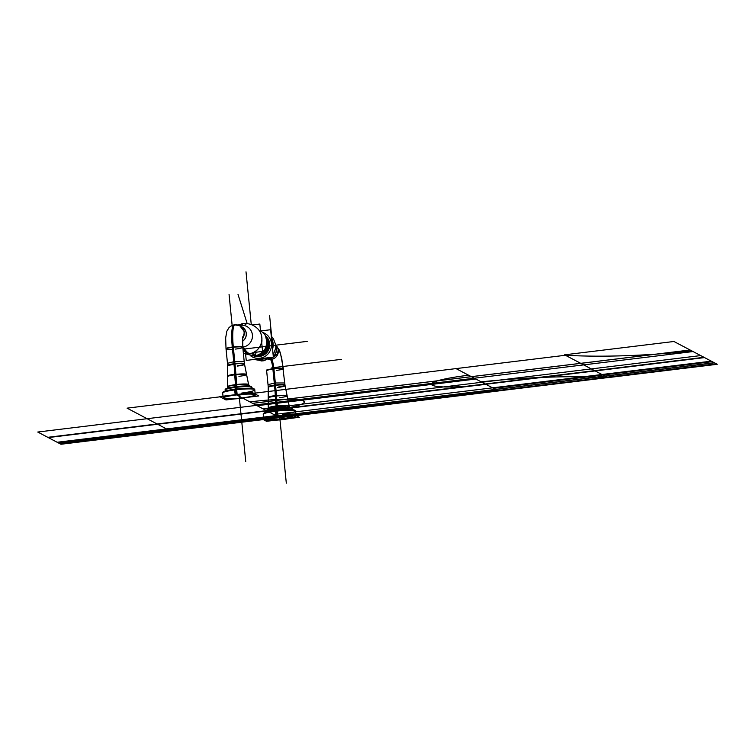 <?xml version="1.0" encoding="UTF-8"?>
<svg xmlns="http://www.w3.org/2000/svg" width="755" height="755" viewBox="0 0 755 755"><rect width="100%" height="100%" fill="white"/><g stroke="black" fill="none" stroke-linecap="round" stroke-linejoin="round"><path stroke-width="1.13" d="M266.657 370.922A8.409 1.312 174.7 0 0 266.657 370.95A8.409 1.312 174.7 0 1 273.923 368.931A8.428 1.501 -97 0 0 271.404 359.427A8.409 8.248 108.7 0 1 268.091 359.361A8.409 8.211 -62.2 0 0 270.951 359.531A8.409 1.491 -97 0 1 273.376 368.685A8.409 1.01 174.3 0 0 266.6 370.356M275.698 345.016A8.409 8.248 108.7 0 1 270.375 359.55A8.428 1.501 -97 0 1 272.895 369.053A8.409 1.312 174.7 0 1 283.399 369.355M283.342 368.685A8.409 1.01 174.3 0 0 273.376 368.685A8.409 1.491 83 0 0 270.951 359.531A8.409 8.211 -62.2 0 0 275.679 344.931A8.409 8.211 117.8 0 1 268.082 359.371A8.409 8.211 -62.2 0 0 275.679 344.931A8.409 8.211 117.8 0 1 270.432 359.578M277.746 387.438A8.409 1.01 174.3 0 0 285.041 385.701L281.757 358.342L279.256 349.942L275.669 344.875L279.246 349.924L280.501 353.387L283.304 368.336M274.556 385.767L272.829 368.412M268.289 387.324L268.025 384.654L274.801 382.983L275.065 385.645L274.801 382.983L284.767 382.983L285.031 385.654M271.46 359.455A8.409 8.211 117.8 0 1 268.082 359.371A8.409 8.211 -62.2 0 0 270.951 359.531A8.409 1.491 83 0 1 273.376 368.685L275.037 385.361A8.409 1.01 174.3 0 1 284.852 385.201A8.409 1.01 174.3 0 1 278.227 387.041A8.409 1.01 174.3 0 0 284.852 385.201A8.409 1.01 174.3 0 0 275.037 385.361L273.376 368.685A8.409 1.491 83 0 0 270.951 359.531A8.409 1.491 -97 0 1 273.376 368.685A8.409 1.01 174.3 0 1 283.182 368.516A8.409 1.01 174.3 0 1 276.566 370.365A8.409 1.01 174.3 0 0 283.182 368.516A8.409 1.01 174.3 0 0 273.376 368.685L275.037 385.361A8.409 1.01 174.3 0 0 268.261 387.041L268.242 397.659A9.485 1.142 -5.7 0 1 275.886 395.79A53.312 9.466 83 0 0 275.037 385.361A8.409 1.01 174.3 0 1 285.003 385.371A8.409 1.01 174.3 0 0 275.037 385.361A8.409 1.01 174.3 0 1 284.852 385.201A8.409 1.01 174.3 0 1 278.227 387.041A8.409 1.01 174.3 0 0 284.899 385.55M266.562 370.025L268.299 387.372A8.409 1.01 174.3 0 1 275.594 385.635L273.857 368.289M275.528 384.993A53.312 6.172 -96.5 0 1 276.49 396.026A9.551 1.151 174.3 0 0 268.214 397.961A9.551 1.151 174.3 0 0 268.214 397.989L268.233 386.73A8.409 1.01 174.3 0 1 275.528 384.993M275.962 408.068A2.067 0.491 -97.4 0 0 276.056 405.992A10.589 1.274 174.3 0 1 289.24 405.945L290.194 407.634L289.25 406.228A10.57 1.274 174.3 0 0 276.736 406.228A10.57 1.274 174.3 0 0 268.223 408.332L268.242 397.659A9.485 1.142 -5.7 0 1 275.886 395.79A53.312 9.466 83 0 0 276.698 405.916A53.312 9.466 -97 0 1 275.886 395.79A53.312 9.466 -97 0 0 275.037 385.361A53.312 9.466 -97 0 1 275.886 395.79A53.312 9.466 83 0 0 275.037 385.361A8.409 1.01 174.3 0 0 268.261 387.041M287.211 396.064L284.975 385.059A8.409 1.01 174.3 0 0 274.499 385.116A53.312 12.712 -97.4 0 1 275.32 396.167A9.551 1.151 174.3 0 1 287.211 396.064A9.551 1.151 174.3 0 1 287.221 396.092M275.037 385.361A53.312 9.466 -97 0 1 275.886 395.79A9.485 1.142 -5.7 0 1 287.117 395.771L287.127 395.78A9.485 1.142 -5.7 0 0 275.886 395.79A9.485 1.142 -5.7 0 1 286.957 395.611A9.485 1.142 -5.7 0 1 279.482 397.687A9.485 1.142 -5.7 0 0 286.957 395.611A9.485 1.142 -5.7 0 0 275.886 395.79A53.312 9.466 83 0 0 276.698 405.916A53.312 9.466 -97 0 1 275.886 395.79A9.485 1.142 -5.7 0 1 286.957 395.611A9.485 1.142 -5.7 0 1 279.482 397.687M275.292 395.573A53.312 12.712 82.6 0 0 276.122 406.615M268.252 408.634L268.28 397.347A9.428 1.132 -5.7 0 1 276.453 395.431A53.312 6.172 83.5 0 0 277.415 406.454M268.223 408.672L268.176 408.049A10.589 1.274 174.3 0 1 277.349 405.841L277.415 407.898M277.34 408.899L277.283 407.908A12.948 1.557 174.3 0 0 266.062 410.531M285.003 385.371L289.25 406.228A10.57 1.274 174.3 0 0 276.736 406.228L276.679 407.983L276.736 406.228A10.57 1.274 174.3 0 0 268.223 408.332M275.717 409.097L275.754 408.153A2.067 0.491 -97.4 0 1 275.698 408.106A12.948 1.557 174.3 0 1 291.808 407.964M275.537 410.56A2.067 0.491 -97.4 0 0 275.632 408.483A13.373 1.604 174.3 0 1 292.289 408.417L293.148 410.041L292.289 408.7A13.345 1.604 174.3 0 0 276.481 408.691A13.345 1.604 174.3 0 0 265.732 411.352L265.732 411.352A13.345 1.604 174.3 0 1 276.481 408.691L276.424 410.446L276.481 408.691A13.345 1.604 174.3 0 0 267.43 411.956A13.345 1.604 174.3 0 1 276.481 408.691L276.424 410.446L276.481 408.691A13.345 1.604 174.3 0 0 267.43 411.956M265.741 411.645L265.684 411.079A13.373 1.604 174.3 0 1 277.274 408.285L277.33 410.342M277.264 411.352L277.198 410.361A15.723 1.887 174.3 0 0 263.57 413.523M275.292 411.588L275.33 410.644A2.067 0.491 -97.4 0 1 275.273 410.597A15.723 1.887 174.3 0 1 294.837 410.399M276.481 408.002L276.538 408.059C284.342 407.19 289.363 407.124 291.609 407.851L292.289 408.7A13.345 1.604 174.3 0 0 276.481 408.691L276.424 410.446M282.342 414.382A16.129 1.935 174.3 0 0 295.262 411.381A16.129 1.935 -5.7 0 1 282.342 414.382A16.129 1.935 174.3 0 0 295.035 410.852A16.129 1.935 174.3 0 0 276.226 411.164A16.129 1.935 174.3 0 0 263.24 414.372A16.129 1.935 -5.7 0 1 276.226 411.164A16.129 1.935 -5.7 0 1 295.328 411.173A16.129 1.935 174.3 0 0 276.226 411.164L276.707 415.939L276.226 411.164A16.129 1.935 -5.7 0 1 295.035 410.852A16.129 1.935 -5.7 0 1 282.342 414.382A16.129 1.935 174.3 0 0 295.035 410.852A16.129 1.935 174.3 0 0 276.226 411.164L276.707 415.939M263.552 417.543L263.212 414.061A16.129 1.935 -5.7 0 1 277.189 410.729L277.736 416.213A16.129 1.935 -5.7 0 0 263.759 419.544A16.129 1.935 -5.7 0 0 283.842 419.421M295.818 416.024A16.129 1.935 174.3 0 0 276.717 416.014A16.129 1.935 174.3 0 0 263.721 419.233M263.788 419.384A16.129 1.935 174.3 0 0 282.832 419.242A16.129 1.935 174.3 0 0 293.94 417.147M295.847 416.335L295.299 410.862A16.129 1.935 -5.7 0 0 275.216 410.975L275.764 416.449A16.129 1.935 -5.7 0 1 295.847 416.335A16.129 1.935 -5.7 0 1 281.86 419.667M289.92 418.459L299.357 417.307L292.997 413.957L260.182 417.959L266.543 421.309L275.084 420.261M276.717 416.014A16.129 1.935 -5.7 0 1 295.526 415.712A16.129 1.935 -5.7 0 1 282.832 419.242A16.129 1.935 -5.7 0 1 264.014 419.553A16.129 1.935 -5.7 0 1 276.717 416.014A16.129 1.935 174.3 0 0 264.014 419.553A16.129 1.935 174.3 0 0 282.832 419.242A16.129 1.935 174.3 0 0 295.526 415.712A16.129 1.935 174.3 0 0 276.717 416.014A16.129 1.935 174.3 0 0 264.014 419.553A16.129 1.935 174.3 0 0 282.832 419.242A16.129 1.935 174.3 0 0 295.526 415.712A16.129 1.935 174.3 0 0 276.717 416.014A16.129 1.935 -5.7 0 1 295.526 415.712A16.129 1.935 -5.7 0 1 282.832 419.242A16.129 1.935 -5.7 0 1 264.014 419.553A16.129 1.935 -5.7 0 1 276.717 416.014C296.847 413.438 303.34 416.864 282.832 419.242C262.693 421.818 256.2 418.393 276.717 416.014C296.847 413.438 303.34 416.864 282.832 419.242C262.693 421.818 256.2 418.393 276.717 416.014C296.847 413.438 303.34 416.864 282.832 419.242C262.693 421.818 256.2 418.393 276.717 416.014C296.847 413.438 303.34 416.864 282.832 419.242C262.693 421.818 256.2 418.393 276.717 416.014M270.488 359.606L269.044 358.851M268.299 359.267L270.998 359.559L270.488 359.295L277.387 353.784L275.717 345.177M271.526 359.484L269.629 358.493M270.007 358.238A8.409 8.22 -62.2 0 0 272.319 357.238M273.301 356.511A8.409 8.22 -62.2 0 0 275.839 347.158M270.139 358.144A8.409 8.211 -62.2 0 0 272.149 357.257A8.409 8.211 -62.2 0 1 270.139 358.144A8.409 8.211 -62.2 0 0 272.149 357.257A8.409 8.211 -62.2 0 1 270.139 358.144M273.291 356.426A8.409 8.211 -62.2 0 0 275.839 347.328A8.409 8.211 -62.2 0 1 273.291 356.426A8.409 8.211 -62.2 0 0 275.839 347.328A8.409 8.211 -62.2 0 1 273.291 356.426M261.976 360.947A84.503 15.61 -93.3 0 1 259.248 359.871L258.965 358.861M259.21 359.842A84.503 15.61 -93.3 0 1 259.125 359.767A14.713 14.373 117.8 0 0 265.024 358.125M261.013 330.671A14.713 14.373 117.8 0 1 261.749 330.803A14.751 14.411 -62.2 0 0 261.013 330.681A14.751 14.411 117.8 0 1 261.759 330.803A14.751 14.411 117.8 0 0 261.013 330.681M271.479 338.306A14.713 14.373 117.8 0 1 272.517 348.725M253.907 359.484L263.033 360.852A84.503 14.996 -97 0 1 261.136 360.446A84.503 14.996 -97 0 1 260.154 359.786A14.751 14.411 -62.2 0 0 265.43 358.078A14.751 14.411 117.8 0 1 260.154 359.786A84.503 14.996 83 0 0 261.136 360.446A84.503 14.996 83 0 0 263.033 360.852L271.111 357.379M272.564 349.178A14.751 14.411 -62.2 0 0 271.451 337.995A14.751 14.411 117.8 0 1 272.564 349.178A14.751 14.411 -62.2 0 0 271.451 337.995A14.751 14.411 117.8 0 1 272.564 349.178A14.751 14.411 117.8 0 0 271.451 337.995M266.307 358.927A84.503 14.336 -100.6 0 1 264.061 360.692A84.503 14.336 -100.6 0 1 260.937 359.55A14.713 14.373 117.8 0 1 254.85 359.361M254.661 359.389A14.751 14.411 -62.2 0 0 260.154 359.786A14.751 14.411 117.8 0 1 254.661 359.389L259.258 359.88M261.06 359.644L260.664 358.653M265.637 359.031A84.503 14.996 -97 0 1 260.154 359.786L259.814 358.757L260.154 359.786A84.503 14.996 83 0 0 261.136 360.446A84.503 14.996 -97 0 1 260.154 359.786A14.751 14.411 -62.2 0 0 265.43 358.078A14.751 14.411 117.8 0 1 260.154 359.786A84.503 14.996 83 0 0 261.136 360.446A84.503 14.996 -97 0 0 265.496 359.22M250.981 356.124A13.326 13.014 -62.2 0 0 259.739 358.238A13.326 13.014 -62.2 0 1 250.981 356.124A13.326 13.014 -62.2 0 0 259.739 358.238A13.326 13.014 -62.2 0 1 250.981 356.124A13.326 13.014 -62.2 0 0 271.385 346.687A13.326 13.014 -62.2 0 0 263.325 332.681A13.326 13.014 -62.2 0 1 259.739 358.238A13.326 13.014 -62.2 0 0 263.325 332.681A13.326 13.014 -62.2 0 1 259.739 358.238A13.326 13.014 -62.2 0 0 263.325 332.681M261.277 330.86L270.62 329.727L273.357 357.106L246.234 360.418L245.611 354.142M267.515 338.57A11.221 10.966 117.8 0 1 259.541 356.162A2.812 0.5 83 0 0 259.522 356.03A2.812 0.5 -97 0 1 259.541 356.162A11.221 10.966 -62.2 0 0 267.515 338.57A11.221 10.966 117.8 0 1 258.21 356.237A11.221 10.966 -62.2 0 0 259.541 356.162A2.812 0.5 83 0 0 259.522 356.03A2.812 0.5 -97 0 1 259.541 356.162A11.221 10.966 -62.2 0 0 267.515 338.57A11.221 10.966 117.8 0 1 258.21 356.237A11.221 10.966 -62.2 0 0 259.541 356.162A11.221 10.966 117.8 0 1 258.21 356.237M260.192 355.86A2.812 0.481 -100.6 0 1 260.267 356.36A11.542 11.268 117.8 0 1 255.388 356.19M258.842 356.152A2.812 0.519 -93.3 0 1 258.852 356.53A11.542 11.268 117.8 0 0 265.873 336.277M258.238 355.747L258.399 356.209A11.92 11.646 117.8 0 0 265.618 336.013A11.92 11.646 117.8 0 1 258.399 356.209L258.418 356.218A11.92 11.646 117.8 0 1 255.03 356.124A11.92 11.646 -62.2 0 0 258.399 356.209L258.238 355.747L258.399 356.209A11.92 11.646 -62.2 0 0 265.618 336.013A11.92 11.646 117.8 0 1 258.399 356.209L258.399 356.209A11.92 11.646 -62.2 0 0 265.618 336.013L268.11 348.631L257.606 356.181A11.854 11.58 117.8 0 0 265.751 336.268M258.88 355.331L259.144 356.105L255.02 356.124L258.418 356.218L268.242 348.281L265.618 336.003L268.11 348.631L257.682 356.284L257.512 355.539A2.812 0.519 -93.3 0 1 257.512 355.813A11.523 11.259 117.8 0 0 266.232 337.428M257.634 355.492A11.212 10.947 -62.2 0 0 258.201 355.445L258.455 356.171L258.201 355.445A11.212 10.947 -62.2 0 1 257.634 355.492A11.212 10.947 -62.2 0 0 258.201 355.445A11.212 10.947 -62.2 0 1 257.634 355.492A11.212 10.947 -62.2 0 0 266.572 338.523A11.212 10.947 -62.2 0 1 258.201 355.445A2.812 0.5 83 0 0 258.182 355.322A2.812 0.5 -97 0 1 258.201 355.445A11.212 10.947 -62.2 0 0 266.572 338.523A11.212 10.947 -62.2 0 1 258.201 355.445A2.812 0.5 83 0 0 258.182 355.322A2.812 0.5 -97 0 1 258.201 355.445A11.212 10.947 -62.2 0 0 266.572 338.523M255.02 356.124L259.059 356.001A11.854 11.58 117.8 0 1 255.313 356.086M258.852 355.152A2.812 0.481 -100.6 0 1 258.927 355.643A11.523 11.259 117.8 0 1 256.54 355.822M258.05 355.341A11.92 11.646 -62.2 0 0 266.685 338.938A11.92 11.646 117.8 0 1 258.05 355.341A11.92 11.646 -62.2 0 0 266.685 338.938A11.92 11.646 117.8 0 1 258.05 355.341A11.92 11.646 117.8 0 0 266.685 338.938M259.862 354.501A11.712 11.438 -62.2 0 0 267.015 340.911A11.712 11.438 117.8 0 1 259.862 354.501A11.712 11.438 -62.2 0 0 267.015 340.911A11.712 11.438 -62.2 0 1 259.862 354.501M258.21 355.284A11.929 11.655 -62.2 0 0 266.723 339.108M252.227 353.038A14.043 3.35 -97.4 0 0 254.416 356.096A14.043 2.492 -97 0 1 252.67 352.868A14.043 2.492 83 0 0 254.416 356.096A14.043 2.492 -97 0 1 252.67 352.868A14.043 2.492 83 0 0 254.416 356.096L252.67 352.868L254.416 356.096A14.043 1.623 83.5 0 0 254.624 356.181M262.117 352.934L265.76 348.159L267.006 340.798L265.033 334.946L260.456 330.312L265.062 334.984L267.006 340.845L266.874 344.601L264.382 350.499L259.824 354.52L255.369 356.077A14.043 1.887 -99.6 0 1 253.463 352.538M254.416 356.096C255.284 356.454 255.813 354.973 255.992 351.66M261.919 339.656A11.929 11.655 117.8 0 1 261.711 342.893M261.702 341.609A11.854 11.58 117.8 0 1 261.645 342.147M261.692 342.647A11.92 11.646 -62.2 0 0 261.881 340.25A11.92 11.646 117.8 0 1 261.692 342.647A11.92 11.646 -62.2 0 0 261.881 340.25A11.92 11.646 117.8 0 1 261.692 342.647A11.92 11.646 117.8 0 0 261.881 340.25M261.626 342.015L262.57 351.424L253.397 352.547M244.261 353.642A14.751 14.411 -62.2 0 0 248.82 353.821A14.751 14.411 117.8 0 1 244.271 353.642L243.421 353.765M260.758 333.257L259.833 324.046L252.161 324.98M248.82 353.821L248.82 353.821A14.751 14.411 -62.2 0 0 257.483 328.538A14.751 14.411 117.8 0 1 248.82 353.821A84.503 14.996 -97 0 1 247.866 353.463A84.503 14.996 -97 0 1 242.78 347.272A84.503 14.996 83 0 0 247.866 353.463A84.503 14.996 83 0 0 248.82 353.821A14.751 14.411 -62.2 0 0 257.483 328.538A14.751 14.411 117.8 0 1 248.82 353.821A84.503 14.996 -97 0 1 247.866 353.463A84.503 14.996 83 0 0 248.82 353.821A84.503 14.996 -97 0 1 242.78 347.272A84.503 14.996 83 0 0 247.866 353.463A84.503 14.996 -97 0 1 242.78 347.272A84.503 14.996 83 0 0 247.866 353.463A84.503 14.996 83 0 0 248.82 353.821A14.751 14.411 117.8 0 0 257.493 328.548C253.463 324.754 248.64 323.102 243.034 323.602A84.503 14.996 83 0 0 240.722 325.056A84.503 14.996 -97 0 1 243.034 323.602L238.033 325.065M242.006 323.763A84.503 14.336 79.4 0 0 239.845 325.405A67.355 11.429 -100.6 0 1 239.628 325.669M257.993 329.057A14.713 14.373 117.8 0 1 248.027 353.925A84.503 15.61 -93.3 0 1 247.951 353.906M247.914 353.906A84.503 15.61 -93.3 0 1 242.95 348.942M243.554 323.593A84.503 14.996 83 0 1 245.904 324.659A84.503 14.996 83 0 0 240.722 325.056A84.503 14.996 -97 0 1 245.904 324.659A84.503 14.996 83 0 0 240.524 325.301A11.042 10.787 -62.2 0 1 252.397 334.861A11.042 10.787 -62.2 0 1 242.761 347.111A11.042 10.787 -62.2 0 0 252.397 334.861A11.042 10.787 -62.2 0 0 240.524 325.301A11.042 10.787 -62.2 0 1 252.397 334.861A11.042 10.787 -62.2 0 1 242.761 347.111A11.042 10.787 -62.2 0 0 252.397 334.861A11.042 10.787 -62.2 0 0 240.524 325.301A84.503 14.996 -97 0 1 240.722 325.056A84.503 14.996 83 0 0 240.524 325.301A11.042 10.787 -62.2 0 0 239.316 325.518A11.042 10.787 -62.2 0 1 240.524 325.301A67.355 11.957 -97 0 1 239.958 325.839A67.355 11.957 83 0 0 240.524 325.301A11.042 10.787 -62.2 0 0 239.316 325.518A11.042 10.787 -62.2 0 1 240.524 325.301A67.355 11.957 -97 0 1 239.958 325.839A67.355 11.957 83 0 0 240.524 325.301A84.503 14.996 -97 0 1 240.722 325.056A84.503 14.996 83 0 0 240.524 325.301A67.355 11.957 -97 0 1 239.958 325.839A67.355 11.957 -97 0 0 240.524 325.301A11.042 10.787 -62.2 0 0 239.316 325.518M244.979 353.774A14.713 14.373 117.8 0 0 249.839 353.708A84.503 14.336 -100.6 0 1 243.374 347.017A67.355 11.429 79.4 0 0 242.657 345.913M244.101 323.508A84.503 15.61 86.7 0 0 244.091 323.508A84.503 15.61 86.7 0 0 241.204 325.245A67.355 12.439 -93.3 0 1 240.25 326M242.421 341.288A8.409 8.22 -62.2 0 0 241.808 326.811M242.044 326.943A8.409 8.211 117.8 0 1 242.421 341.373A8.409 8.211 117.8 0 0 241.128 326.519A8.409 8.211 117.8 0 1 242.421 341.373A8.409 8.211 117.8 0 0 241.128 326.519M242.515 338.061A8.409 8.211 -62.2 0 0 239.005 325.396M242.506 338.183A8.409 8.211 -62.2 0 0 239.863 325.792A8.409 8.211 117.8 0 1 242.506 338.183A8.409 8.211 -62.2 0 0 235.116 324.924A8.409 8.211 117.8 0 1 242.506 338.183A8.409 8.211 117.8 0 0 235.116 324.924M242.053 326.943L239.807 325.764L244.554 331.955L242.459 339.052M233.437 348.197A25.217 4.473 -97 0 1 235.116 324.754A25.217 4.473 -97 0 1 235.126 324.754M242.846 347.895A8.409 0.708 -6.1 0 1 242.846 347.913L242.676 336.89L242.789 347.338A8.409 1.01 174.3 0 0 232.823 347.328A25.226 4.483 -97 0 1 234.55 324.801A25.226 4.483 83 0 0 234.55 324.801A25.226 4.483 83 0 0 232.823 347.328A8.409 1.01 174.3 0 0 226.047 349.008M232.408 348.319A25.217 4.473 -97 0 1 233.984 324.886M240.921 326.443A8.409 8.173 125.3 0 1 242.497 338.353M237.193 366.09A8.409 1.01 174.3 0 0 244.478 364.354L242.751 346.998A8.409 1.01 174.3 0 0 232.276 347.064L234.003 364.41M227.736 365.967L227.472 363.306L234.248 361.626L234.512 364.297L234.248 361.626L244.214 361.636L244.478 364.297M226.009 348.668L227.746 366.024A8.409 1.01 174.3 0 1 235.041 364.287L233.304 346.932A8.409 1.01 174.3 0 0 226.009 348.668L225.669 337.853L226.849 331.19L228.982 327.679L230.888 326.094L234.55 324.801A25.226 4.483 -97 0 0 232.823 347.328L234.484 364.014A8.409 1.01 174.3 0 1 244.299 363.853A8.409 1.01 174.3 0 1 237.674 365.694A8.409 1.01 174.3 0 0 244.299 363.853A8.409 1.01 174.3 0 0 234.484 364.014L232.823 347.328A25.226 4.483 -97 0 1 234.56 324.801A25.226 4.483 83 0 0 232.823 347.328A8.409 1.01 174.3 0 1 242.629 347.168A8.409 1.01 174.3 0 1 236.013 349.008A8.409 1.01 174.3 0 0 242.629 347.168A8.409 1.01 174.3 0 0 232.823 347.328L234.484 364.014A8.409 1.01 174.3 0 0 227.708 365.684L227.689 376.301A9.485 1.142 -5.7 0 1 235.334 374.442A53.312 9.466 83 0 0 234.484 364.014A8.409 1.01 174.3 0 1 244.45 364.014A8.409 1.01 174.3 0 0 234.484 364.014A8.409 1.01 174.3 0 1 244.299 363.853A8.409 1.01 174.3 0 1 237.674 365.694A8.409 1.01 174.3 0 0 244.346 364.193M227.661 376.613L227.68 365.382A8.409 1.01 174.3 0 1 234.975 363.646A53.312 6.172 -96.5 0 1 235.938 374.669A9.551 1.151 174.3 0 0 227.661 376.613A9.551 1.151 174.3 0 0 227.661 376.641M246.328 385.937A10.57 1.274 174.3 0 0 247.215 384.389A10.57 1.274 174.3 0 0 236.183 384.871L236.126 386.626L236.183 384.871A10.57 1.274 174.3 0 1 247.215 384.389A10.57 1.274 174.3 0 1 246.328 385.937A10.57 1.274 174.3 0 0 247.215 384.389A10.57 1.274 174.3 0 0 236.183 384.871L236.126 386.626L236.183 384.871A10.57 1.274 174.3 0 1 248.697 384.88A10.57 1.274 174.3 0 0 236.183 384.871A10.57 1.274 174.3 0 0 227.67 386.975L227.689 376.311A9.485 1.142 -5.7 0 1 235.334 374.442A53.312 9.466 83 0 0 235.475 376.585A53.312 9.466 83 0 0 236.145 384.559A53.312 9.466 -97 0 1 235.475 376.585A53.312 9.466 -97 0 1 235.334 374.442A53.312 9.466 -97 0 0 234.484 364.014A53.312 9.466 -97 0 1 235.334 374.442A53.312 9.466 83 0 0 234.484 364.014A8.409 1.01 174.3 0 0 227.708 365.684M244.422 363.712A8.409 1.01 174.3 0 0 233.946 363.768A53.312 12.712 -97.4 0 1 234.767 374.81A9.551 1.151 174.3 0 1 246.659 374.716A9.551 1.151 174.3 0 0 246.659 374.716L244.422 363.712M234.484 364.014A53.312 9.466 -97 0 1 235.334 374.442A9.485 1.142 -5.7 0 1 246.564 374.423L246.574 374.423A9.485 1.142 -5.7 0 0 235.334 374.442A9.485 1.142 -5.7 0 1 246.404 374.263A9.485 1.142 -5.7 0 1 238.929 376.339A9.485 1.142 -5.7 0 0 246.404 374.263A9.485 1.142 -5.7 0 0 235.334 374.442A53.312 9.466 83 0 0 235.475 376.585A53.312 9.466 83 0 0 236.145 384.559A53.312 9.466 -97 0 1 235.475 376.585A53.312 9.466 -97 0 1 235.334 374.442A9.485 1.142 -5.7 0 1 246.404 374.263A9.485 1.142 -5.7 0 1 238.929 376.339M234.739 374.216A53.312 12.712 82.6 0 0 235.569 385.267M227.699 387.287L227.727 375.99A9.428 1.132 -5.7 0 1 235.9 374.074A53.312 6.172 83.5 0 0 236.862 385.107M227.67 387.315L227.623 386.692A10.589 1.274 174.3 0 1 236.796 384.484L236.862 386.541M236.768 386.607L236.73 386.56A12.948 1.557 174.3 0 0 225.509 389.184M230.209 387.541A10.57 1.274 174.3 0 1 236.183 384.871A10.57 1.274 174.3 0 0 230.209 387.541A10.57 1.274 174.3 0 1 236.183 384.871A10.57 1.274 174.3 0 0 227.67 386.975M248.829 385.409L248.688 384.588A10.589 1.274 174.3 0 0 235.503 384.644A2.067 0.491 -97.4 0 1 235.409 386.72M235.211 386.796A2.067 0.491 -97.4 0 1 235.145 386.749A12.948 1.557 174.3 0 1 251.255 386.607M235.164 387.749L235.201 386.805L242.195 386.135L249.046 386.098L251.424 386.739M250.188 388.278A13.345 1.604 174.3 0 0 249.131 386.664A13.345 1.604 174.3 0 0 235.928 387.343A13.345 1.604 174.3 0 1 249.131 386.664A13.345 1.604 174.3 0 1 250.188 388.278A13.345 1.604 174.3 0 0 249.131 386.664A13.345 1.604 174.3 0 0 235.928 387.343A13.345 1.604 174.3 0 1 251.736 387.343A13.345 1.604 174.3 0 0 235.928 387.343A13.345 1.604 174.3 0 0 225.179 389.995L225.179 389.995A13.345 1.604 174.3 0 1 235.928 387.343L235.871 389.099L235.928 387.343A13.345 1.604 174.3 0 0 226.877 390.599A13.345 1.604 174.3 0 1 235.928 387.343L235.871 389.099L235.928 387.343A13.345 1.604 174.3 0 0 226.877 390.599M251.736 387.343L251.056 386.503C248.81 385.777 243.78 385.843 235.975 386.702L235.834 389.155M236.787 387.551L236.759 386.607L229.595 387.73L225.368 389.344M225.188 390.288L225.132 389.722A13.373 1.604 174.3 0 1 236.721 386.928L236.777 388.995M236.711 389.995L236.645 389.004A15.723 1.887 174.3 0 0 223.018 392.166M252.595 388.683L251.736 387.07A13.373 1.604 174.3 0 0 235.079 387.136A2.067 0.491 -97.4 0 1 234.984 389.212M234.786 389.287A2.067 0.491 -97.4 0 1 234.72 389.24A15.723 1.887 174.3 0 1 254.284 389.051M234.739 390.241L234.777 389.287L247.376 388.315L254.463 389.193M241.789 393.034A16.129 1.935 174.3 0 0 254.709 390.024A16.129 1.935 -5.7 0 1 241.789 393.034A16.129 1.935 174.3 0 0 254.482 389.495A16.129 1.935 174.3 0 0 235.673 389.807A16.129 1.935 174.3 0 0 222.687 393.025A16.129 1.935 -5.7 0 1 235.673 389.807A16.129 1.935 -5.7 0 1 254.775 389.816A16.129 1.935 174.3 0 0 235.673 389.807L236.155 394.591L235.673 389.807A16.129 1.935 -5.7 0 1 254.482 389.495A16.129 1.935 -5.7 0 1 241.789 393.034A16.129 1.935 174.3 0 0 254.482 389.495A16.129 1.935 174.3 0 0 235.673 389.807L236.155 394.591M235.673 389.118L236.192 394.978M222.999 396.196L222.659 392.713A16.129 1.935 -5.7 0 1 236.636 389.382L237.183 394.856A16.129 1.935 -5.7 0 0 223.206 398.187A16.129 1.935 -5.7 0 0 243.289 398.074M255.266 394.676A16.129 1.935 174.3 0 0 236.155 394.667A16.129 1.935 174.3 0 0 223.169 397.876M223.235 398.027A16.129 1.935 174.3 0 0 242.28 397.885A16.129 1.935 174.3 0 0 253.387 395.799M255.294 394.988L254.746 389.505A16.129 1.935 -5.7 0 0 234.663 389.627L235.211 395.101A16.129 1.935 -5.7 0 1 255.294 394.988A16.129 1.935 -5.7 0 1 241.307 398.31M249.367 397.102L258.805 395.95L252.444 392.6L219.63 396.601L225.99 399.952L234.531 398.914M236.155 394.667A16.129 1.935 -5.7 0 1 254.973 394.355A16.129 1.935 -5.7 0 1 242.28 397.885A16.129 1.935 -5.7 0 1 223.461 398.196A16.129 1.935 -5.7 0 1 236.155 394.667A16.129 1.935 -5.7 0 1 254.973 394.355A16.129 1.935 -5.7 0 1 242.28 397.885A16.129 1.935 -5.7 0 1 223.461 398.196A16.129 1.935 -5.7 0 1 236.155 394.667A16.129 1.935 174.3 0 0 223.461 398.196A16.129 1.935 174.3 0 0 242.28 397.885A16.129 1.935 174.3 0 0 254.973 394.355A16.129 1.935 174.3 0 0 236.155 394.667A16.129 1.935 -5.7 0 1 254.973 394.355A16.129 1.935 -5.7 0 1 242.28 397.885A16.129 1.935 -5.7 0 1 223.461 398.196A16.129 1.935 -5.7 0 1 236.155 394.667M286.881 407.285A10.57 1.274 174.3 0 0 287.768 405.737A10.57 1.274 174.3 0 0 276.736 406.228A10.57 1.274 174.3 0 1 287.768 405.737A10.57 1.274 174.3 0 1 286.881 407.285A10.57 1.274 174.3 0 0 287.768 405.737A10.57 1.274 174.3 0 0 276.736 406.228A10.57 1.274 174.3 0 0 270.762 408.899A10.57 1.274 174.3 0 1 276.736 406.228L276.679 407.983L276.736 406.228A10.57 1.274 174.3 0 0 270.762 408.899M290.741 409.625A13.345 1.604 174.3 0 0 289.684 408.021A13.345 1.604 174.3 0 0 276.481 408.691A13.345 1.604 174.3 0 1 289.684 408.021A13.345 1.604 174.3 0 1 290.741 409.625A13.345 1.604 174.3 0 0 289.684 408.021A13.345 1.604 174.3 0 0 276.481 408.691M269.327 358.682L270.903 359.503M271.781 367.845L341.402 359.352L271.781 367.845M564.561 354.822L673.932 341.486L716.401 363.844L607.029 377.179L564.561 354.822L673.932 341.486L716.401 363.844L607.029 377.179L564.561 354.822L673.932 341.486L716.401 363.844L607.029 377.179L564.561 354.822L673.932 341.486L716.401 363.844L607.029 377.179L564.561 354.822M270.951 359.531A8.409 8.211 -62.2 0 0 275.679 344.931A8.409 8.211 117.8 0 1 268.082 359.371M271.668 336.485L269.611 315.798L271.668 336.485M275.075 385.701L273.338 368.346L275.075 385.701M279.51 417.496L266.515 410.644L485.248 383.984L498.253 390.826L279.51 417.496L266.515 410.644L485.248 383.984L498.253 390.826L279.51 417.496L60.768 444.157L47.773 437.315L266.515 410.644L279.51 417.496L60.768 444.157L47.773 437.315L266.515 410.644L279.51 417.496L60.768 444.157L47.773 437.315L266.515 410.644L279.51 417.496L60.768 444.157L47.773 437.315L266.515 410.644L279.51 417.496M703.99 357.313L716.986 364.155L498.253 390.826L485.248 383.984L703.99 357.313L716.986 364.155L498.253 390.826L485.248 383.984L703.99 357.313M275.009 385.059A53.312 9.466 -97 0 1 275.905 396.092M277.198 416.269L279.69 417.591L60.947 444.251L58.229 442.817L275.745 416.307L58.229 442.817L275.745 416.307L58.229 442.817L275.745 416.307L58.229 442.817L275.745 416.307L58.229 442.817L60.947 444.251L57.163 442.26L275.905 415.59L279.699 417.591L60.947 444.251L57.163 442.26L275.905 415.59L279.699 417.591L60.947 444.251L57.163 442.26L275.905 415.59L279.699 417.591L60.947 444.251L57.163 442.26L275.905 415.59L279.699 417.591L60.957 444.261L57.163 442.26L275.905 415.59L279.699 417.591L60.957 444.261L57.163 442.26L275.905 415.59L279.699 417.591L60.957 444.261L57.163 442.26L275.905 415.59L276.849 416.09L275.905 415.59L57.163 442.26L60.957 444.261L58.229 442.817L60.947 444.251L58.229 442.817L60.947 444.251L279.699 417.591L60.957 444.261L279.699 417.591L60.957 444.261L279.699 417.591L60.947 444.251L279.69 417.591L60.947 444.251L279.69 417.591L277.198 416.269L279.699 417.591L277.198 416.269M279.605 416.014L286.315 483.181L279.605 416.014M275.868 395.497A53.312 9.466 83 0 0 276.764 406.53M497.866 390.618L495.705 389.486L714.447 362.825L717.174 364.25L498.432 390.92L495.705 389.486L714.447 362.825L717.174 364.25L498.432 390.92L495.705 389.486L714.447 362.825L717.174 364.25L498.432 390.92L495.705 389.486L714.447 362.825L717.174 364.25L498.432 390.92L495.705 389.486L714.447 362.825L717.174 364.25L498.413 390.911L493.487 388.315L712.229 361.654L717.156 364.24L498.413 390.911L493.487 388.315L712.229 361.654L717.156 364.24L498.413 390.911L493.487 388.315L712.229 361.654L717.156 364.24L498.413 390.911L493.487 388.315L712.229 361.654L717.156 364.24L498.413 390.911L493.487 388.315L712.229 361.654L717.156 364.24L498.413 390.911L493.487 388.315L712.229 361.654L717.156 364.24L498.413 390.911L493.487 388.315L712.229 361.654L717.156 364.24L498.413 390.911L493.487 388.315L712.229 361.654L717.156 364.24L498.432 390.92L495.705 389.486L714.447 362.825L717.174 364.25L498.432 390.92L495.705 389.486L714.447 362.825L717.174 364.25L498.432 390.92L495.705 389.486L714.447 362.825L717.174 364.25L497.866 390.618M275.886 395.79A53.312 9.466 83 0 0 276.698 405.916L276.641 408.04M256.492 405.369L277.727 416.552L58.984 443.223L37.75 432.039L256.492 405.369L277.727 416.552L58.984 443.223L37.75 432.039L256.492 405.369L277.727 416.552L58.984 443.223L37.75 432.039L256.492 405.369L277.727 416.552L58.984 443.223L37.75 432.039L256.492 405.369L277.727 416.552L58.984 443.223L37.75 432.039L256.492 405.369L277.727 416.552L58.984 443.223L37.75 432.039L256.492 405.369L277.727 416.552L58.984 443.223L37.75 432.039L256.492 405.369L277.727 416.552L58.984 443.223L37.75 432.039L256.492 405.369L277.727 416.552L58.984 443.223L37.75 432.039L256.492 405.369L277.727 416.552L58.984 443.223L37.75 432.039L256.492 405.369L277.727 416.552L58.984 443.223L37.75 432.039L256.492 405.369L277.727 416.552L58.984 443.223L37.75 432.039L256.492 405.369L277.727 416.552L58.984 443.223L37.75 432.039L256.492 405.369L277.727 416.552L58.984 443.223L37.75 432.039L256.492 405.369L277.727 416.552L58.984 443.223L37.75 432.039L256.492 405.369L277.727 416.552L58.984 443.223L37.75 432.039L256.492 405.369M276.736 406.228L276.679 407.983M273.829 414.504L252.604 403.321L471.337 376.66L492.571 387.834L273.829 414.504L252.604 403.321L471.337 376.66L492.571 387.834L273.829 414.504L252.604 403.321L690.079 349.99L711.314 361.173L492.571 387.834L471.337 376.66L690.079 349.99L711.314 361.173L492.571 387.834L471.337 376.66L492.571 387.834L273.829 414.504L252.604 403.321L471.337 376.66L492.571 387.834L273.829 414.504L252.67 403.359L471.403 376.688L492.571 387.834L471.337 376.66L690.079 349.99L711.314 361.173L492.571 387.834L471.337 376.66L690.079 349.99L711.314 361.173L273.829 414.504L252.67 403.359L471.403 376.688L492.571 387.834L273.829 414.504L252.67 403.359L471.403 376.688L492.571 387.834L273.829 414.504L252.67 403.359L471.403 376.688L492.571 387.834L273.829 414.504L252.67 403.359L690.145 350.027L711.314 361.173L492.571 387.834L471.403 376.688L690.145 350.027L711.314 361.173L492.571 387.834L471.403 376.688L690.145 350.027L711.314 361.173L492.571 387.834L471.403 376.688L690.145 350.027L711.314 361.173L492.571 387.834L471.403 376.688L492.571 387.834L273.829 414.504L252.67 403.359L471.403 376.688L492.571 387.834L273.829 414.504L263.212 408.917L481.954 382.247L492.571 387.834L273.829 414.504L263.212 408.917L481.954 382.247L492.571 387.834L273.829 414.504L263.212 408.917L700.697 355.577L711.314 361.173L492.571 387.834L481.954 382.247L700.697 355.577L711.314 361.173L492.571 387.834L471.403 376.688L690.145 350.027L711.314 361.173L492.571 387.834L471.403 376.688L690.145 350.027L711.314 361.173L273.829 414.504L263.212 408.917L481.954 382.247L492.571 387.834L273.829 414.504L252.67 403.359L471.403 376.688L492.571 387.834L273.829 414.504L252.67 403.359L471.403 376.688L492.571 387.834L273.829 414.504L252.67 403.359L690.145 350.027L711.314 361.173L492.571 387.834L471.403 376.688L690.145 350.027L711.314 361.173L492.571 387.834L471.403 376.688L492.571 387.834L481.954 382.247L700.697 355.577L711.314 361.173L492.571 387.834L481.954 382.247L700.697 355.577L711.314 361.173L273.829 414.504L252.67 403.359L471.403 376.688L492.571 387.834L273.829 414.504L252.67 403.359L471.403 376.688L492.571 387.834L273.829 414.504L252.67 403.359L471.403 376.688L492.571 387.834L273.829 414.504L252.604 403.321L471.337 376.66L492.571 387.834L471.403 376.688L690.145 350.027L711.314 361.173L492.571 387.834L471.403 376.688L690.145 350.027L711.314 361.173L492.571 387.834L471.403 376.688L690.145 350.027L711.314 361.173L492.571 387.834L471.403 376.688L690.145 350.027L711.314 361.173L273.829 414.504L252.604 403.321L471.337 376.66L492.571 387.834L273.829 414.504L252.604 403.321L471.337 376.66L492.571 387.834L273.829 414.504L252.604 403.321L471.337 376.66L492.571 387.834L273.829 414.504L252.604 403.321L471.337 376.66L492.571 387.834L273.829 414.504L252.604 403.321L471.337 376.66L492.571 387.834L273.829 414.504L252.604 403.321L471.337 376.66L492.571 387.834L273.829 414.504L252.604 403.321L471.337 376.66L492.571 387.834L273.829 414.504M276.443 408.38L276.387 410.512M704.5 357.577L716.486 363.891L497.743 390.561L485.758 384.248L704.5 357.577L716.486 363.891L497.743 390.561L485.758 384.248L704.5 357.577L716.448 363.872L497.715 390.543L485.795 384.267L704.528 357.596L716.448 363.872L497.715 390.543L485.795 384.267L704.528 357.596L716.448 363.872L497.715 390.543L278.973 417.213L267.053 410.937L485.795 384.267L497.715 390.543L278.973 417.213L267.053 410.937L485.795 384.267L497.715 390.543L278.973 417.213L267.053 410.937L485.795 384.267L497.715 390.543L278.973 417.213L267.053 410.937L485.795 384.267L497.715 390.543L485.795 384.267L704.528 357.596L716.448 363.872L497.715 390.543L485.795 384.267L704.528 357.596M279.01 417.232L267.015 410.918L485.758 384.248L497.743 390.561L279.01 417.232L267.015 410.918L485.758 384.248L497.743 390.561L279.01 417.232L60.268 443.893L48.273 437.579L267.015 410.918L279.01 417.232L60.268 443.893L48.273 437.579L267.015 410.918L279.01 417.232L60.268 443.893L48.273 437.579L267.015 410.918L279.01 417.232L60.268 443.893L48.273 437.579L267.015 410.918L279.01 417.232M279.416 417.44L266.609 410.701L485.352 384.031L498.149 390.779L279.416 417.44L266.609 410.701L485.352 384.031L498.149 390.779L60.674 444.11L47.867 437.371L266.609 410.701L279.416 417.44L60.674 444.11L47.867 437.371L266.609 410.701L279.416 417.44L60.674 444.11L47.867 437.371L266.609 410.701L279.416 417.44L60.674 444.11L47.867 437.371L266.609 410.701L279.416 417.44M704.094 357.37L716.891 364.108L498.149 390.779L485.352 384.031L704.094 357.37L716.891 364.108L498.149 390.779L485.352 384.031L704.094 357.37M260.116 359.757A84.503 14.996 -97 0 1 260.031 359.682L259.814 358.757M693.052 351.556L714.277 362.73L495.544 389.401L474.31 378.217L693.052 351.556L714.277 362.73L495.544 389.401L474.31 378.217L693.052 351.556L714.277 362.73L277.717 415.958L495.544 389.401L474.31 378.217L495.544 389.401L474.31 378.217L495.544 389.401L277.717 415.958L714.277 362.73L693.052 351.556L474.31 378.217L693.052 351.556M265.43 358.078A14.751 14.411 117.8 0 1 260.154 359.786M276.802 416.062L255.567 404.888L474.31 378.217L495.544 389.401L474.31 378.217L255.567 404.888L474.31 378.217L255.567 404.888L276.802 416.062M282.294 418.959C265.656 421.092 260.286 418.261 277.245 416.298C293.884 414.165 299.254 416.996 282.294 418.959C265.656 421.092 260.286 418.261 277.245 416.298C293.884 414.165 299.254 416.996 282.294 418.959C265.656 421.092 260.286 418.261 277.245 416.298C293.884 414.165 299.254 416.996 282.294 418.959C265.656 421.092 260.286 418.261 277.245 416.298C293.884 414.165 299.254 416.996 282.294 418.959M277.642 416.505C263.363 418.166 267.883 420.544 281.898 418.751C296.177 417.09 291.656 414.712 277.642 416.505C263.363 418.166 267.883 420.544 281.898 418.751C296.177 417.09 291.656 414.712 277.642 416.505C263.363 418.166 267.883 420.544 281.898 418.751C296.177 417.09 291.656 414.712 277.642 416.505C263.363 418.166 267.883 420.544 281.898 418.751C296.177 417.09 291.656 414.712 277.642 416.505M497.007 390.175L278.265 416.836L257.03 405.661L475.773 378.991L497.007 390.175L278.265 416.836L257.03 405.661L475.773 378.991L497.007 390.175L278.265 416.836L257.106 405.699L475.839 379.029L497.007 390.175L278.265 416.836L257.106 405.699L475.839 379.029L497.007 390.175L278.265 416.836L257.106 405.699L475.839 379.029L497.007 390.175L278.265 416.836L257.106 405.699L475.839 379.029L497.007 390.175L278.265 416.836L257.03 405.661L475.773 378.991L497.007 390.175L278.265 416.836L257.03 405.661L475.773 378.991L497.007 390.175L278.265 416.836L257.106 405.699L475.839 379.029L497.007 390.175L278.265 416.836L257.106 405.699L475.839 379.029L497.007 390.175L278.265 416.836L257.106 405.699L475.839 379.029L497.007 390.175L278.265 416.836L257.106 405.699L475.839 379.029L497.007 390.175L278.265 416.836L257.106 405.699L475.839 379.029L497.007 390.175L278.265 416.836L257.106 405.699L475.839 379.029L497.007 390.175L278.265 416.836L257.106 405.699L475.839 379.029L497.007 390.175L278.265 416.836L257.106 405.699L475.839 379.029L497.007 390.175L278.265 416.836L257.106 405.699L475.839 379.029L497.007 390.175L278.265 416.836L257.106 405.699L475.839 379.029L497.007 390.175L278.265 416.836L257.106 405.699L475.839 379.029L497.007 390.175L278.265 416.836L257.106 405.699L475.839 379.029L497.007 390.175L278.265 416.836L257.106 405.699L475.839 379.029L497.007 390.175L278.265 416.836L257.106 405.699L475.839 379.029L497.007 390.175L278.265 416.836L257.106 405.699L475.839 379.029L497.007 390.175L278.265 416.836L257.106 405.699L475.839 379.029L497.007 390.175L278.265 416.836L257.106 405.699L475.839 379.029L497.007 390.175L278.265 416.836L257.106 405.699L475.839 379.029L497.007 390.175L278.265 416.836L257.03 405.661L475.773 378.991L497.007 390.175L278.265 416.836L257.03 405.661L475.773 378.991L497.007 390.175L278.265 416.836L257.03 405.661L475.773 378.991L497.007 390.175L278.265 416.836L257.03 405.661L475.773 378.991L497.007 390.175L278.265 416.836L257.106 405.699L475.839 379.029L497.007 390.175L278.265 416.836L257.106 405.699L475.839 379.029L497.007 390.175M251.273 324.612L246.007 271.819M607.879 377.632C571.375 375.603 529.132 377 481.143 381.822L456.039 368.6L565.41 355.265C601.924 357.294 644.166 355.898 692.146 351.075L717.25 364.297L607.879 377.632C571.375 375.603 529.132 377 481.143 381.822L468.591 375.216C408.927 382.596 425.962 391.562 485.956 384.352L498.508 390.958L279.775 417.628L267.223 411.022C326.887 403.642 309.852 394.667 249.858 401.877L237.306 395.271L456.039 368.6L468.591 375.216C408.927 382.596 425.962 391.562 485.956 384.352L498.508 390.958M279.775 417.628L267.223 411.022C326.887 403.642 309.852 394.667 249.858 401.877L237.306 395.271M247.187 323.612L238.004 294.356M255.964 352.236A14.043 2.492 -97 0 1 252.67 352.868M565.41 355.265C601.924 357.294 644.166 355.898 692.146 351.075L717.25 364.297M248.933 353.84A84.503 14.996 -97 0 1 248.857 353.831L243.761 353.538L249.754 353.689M245.904 324.659A84.503 14.996 83 0 0 240.722 325.056A84.503 14.996 83 0 0 240.524 325.301A11.042 10.787 -62.2 0 1 252.397 334.861A11.042 10.787 -62.2 0 1 242.761 347.111M242.968 349.197L307.228 341.364L242.968 349.197M232.502 349.348A8.409 1.01 -5.7 0 1 226.056 348.942A8.409 1.01 -5.7 0 1 233.342 347.272M127.085 408.153L235.192 394.978L127.085 408.153L235.192 394.978L127.085 408.153L169.554 430.52L127.085 408.153M236.457 394.818L278.925 417.185L169.554 430.52L278.925 417.185L169.554 430.52L278.925 417.185L236.457 394.818M232.304 347.394A8.409 1.01 -5.7 0 1 242.629 347.168A8.409 1.01 -5.7 0 1 235.494 349.074M232.559 329.595L229.058 294.441L232.559 329.595M234.522 364.344L232.785 346.998M234.456 363.702A53.312 9.466 -97 0 1 235.352 374.735M239.052 394.657L245.734 461.522L239.052 394.657M235.315 374.15A53.312 9.466 83 0 0 236.211 385.182M235.334 374.442A53.312 9.466 83 0 0 235.475 376.585A53.312 9.466 83 0 0 236.145 384.559L236.088 386.692M227.623 388.221L235.928 386.654M236.183 384.871L236.126 386.626M235.966 387.645L236.06 386.805M235.928 387.343L235.871 389.099M235.72 390.118L235.805 389.269M287.032 395.478L289.278 406.539M289.24 405.945L289.392 406.775M275.754 408.153L287.495 407.351L291.977 408.096M277.311 407.964L270.148 409.087L265.92 410.692M276.528 408.059L268.176 409.569M275.33 410.644L289.995 409.672L295.016 410.55M295.328 411.173L294.478 410.21C292.308 409.399 286.239 409.503 276.273 410.522L265.854 412.447M277.236 410.409L270.054 411.466L263.873 413.278M263.221 414.221L263.467 416.675M295.564 413.476L295.318 411.013M273.168 355.199L275.82 347.819L275.613 344.507L273.48 338.929L271.253 336.032M261.088 330.69L261.759 330.803M266.675 338.901L266.204 349.159L258.012 355.36L266.204 349.159L266.675 338.901L266.204 349.159L258.012 355.36M255.369 356.077L245.054 353.784L254.737 356.171L261.268 353.604M261.891 340.127L261.692 342.695M235.607 324.735L237.919 325.037M234.55 324.801L239.863 325.792M244.45 364.014L248.725 385.069M246.479 374.121L248.725 385.192M248.688 384.588L249.641 386.286M254.775 389.816L253.944 388.872C251.755 388.051 245.677 388.145 235.72 389.174L225.301 391.099M236.683 389.061L223.32 391.92M222.914 395.327L222.668 392.864M254.765 389.665L255.011 392.128"/></g></svg>
